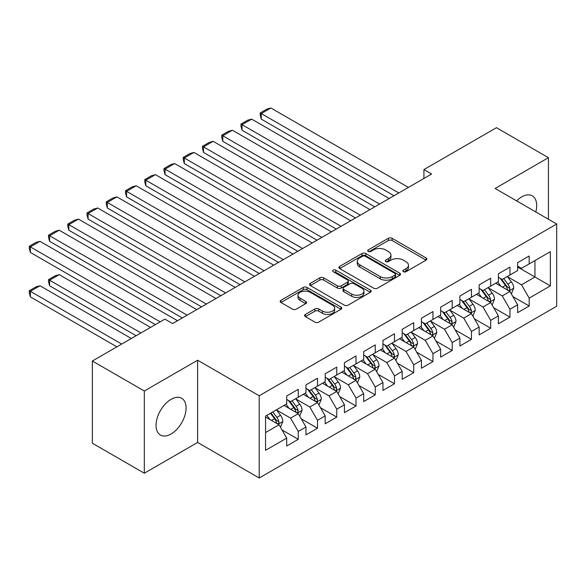 <?xml version="1.0" encoding="UTF-8"?>
<svg xmlns="http://www.w3.org/2000/svg" width="586" height="586" viewBox="0 0 586 586"><rect width="100%" height="100%" fill="white"/><g stroke="black" fill="none" stroke-linecap="round" stroke-linejoin="round"><path stroke-width="0.88" d="M403.388 271.714A1.868 1.077 0 0 0 406.032 271.714L426.095 260.125A2.674 1.546 0 0 0 426.879 259.034A2.674 1.546 0 0 0 426.095 257.943L392.1 238.312A2.674 1.546 0 0 0 388.32 238.312L368.25 249.9A1.868 1.077 0 0 0 367.708 250.662A1.868 1.077 0 0 0 368.25 251.431A1.868 1.077 0 0 0 370.894 251.431L373.494 249.929A8.548 4.937 0 0 1 385.581 249.929L388.415 251.562A8.548 4.937 0 0 1 390.921 255.056A8.548 4.937 0 0 1 388.415 258.543L385.822 260.045A1.868 1.077 0 0 0 385.273 260.807A1.868 1.077 0 0 0 385.822 261.568A1.868 1.077 0 0 0 388.467 261.568L391.06 260.067A8.548 4.937 0 0 1 403.146 260.067L405.981 261.708A8.548 4.937 0 0 1 408.486 265.194A8.548 4.937 0 0 1 405.981 268.688L403.388 270.183A1.868 1.077 0 0 0 402.838 270.952A1.868 1.077 0 0 0 403.388 271.714L403.388 270.183M171.068 433.999A21.228 12.255 120 0 0 184.934 415.291A21.228 12.255 120 0 0 181.682 398.282A21.228 12.255 120 0 0 171.068 399.337A21.228 12.255 120 0 0 157.195 418.038A21.228 12.255 120 0 0 160.454 435.046A21.228 12.255 120 0 0 171.068 433.999M535.802 211.949A21.228 12.255 120 0 0 532.293 195.856A21.228 12.255 120 0 0 521.679 196.911A21.228 12.255 120 0 0 516.596 200.866M305.401 314.433A2.674 1.546 0 0 0 304.617 315.524A2.674 1.546 0 0 0 305.401 316.616L314.938 322.124A2.674 1.546 0 0 0 318.718 322.124L341.008 309.254A2.674 1.546 0 0 0 341.792 308.163A2.674 1.546 0 0 0 341.008 307.071L307.005 287.44A2.674 1.546 0 0 0 303.226 287.44L280.943 300.31A2.674 1.546 0 0 0 280.159 301.402A2.674 1.546 0 0 0 280.943 302.493L292.465 309.144A2.674 1.546 0 0 0 296.238 309.144L305.782 303.636A2.674 1.546 0 0 0 306.559 302.544A2.674 1.546 0 0 0 305.782 301.453L300.069 298.157A7.149 4.124 0 0 1 297.974 295.241A7.149 4.124 0 0 1 302.383 291.425A7.149 4.124 0 0 1 310.17 292.319L332.555 305.247A7.149 4.124 0 0 1 334.643 308.163A7.149 4.124 0 0 1 330.233 311.972A7.149 4.124 0 0 1 322.447 311.078L318.718 308.925A2.674 1.546 0 0 0 314.938 308.925L305.401 314.433L305.401 316.616M144.317 391.001L144.317 473.217L197.621 442.445L197.621 360.229L144.317 391.001L92.361 361.005L164.908 319.121L172.606 323.56L431.618 174.02L423.92 169.581L423.92 178.466M197.621 360.229L259.202 395.777L556.7 224.02L556.7 306.229L259.202 477.993L259.202 395.777M548.423 219.237L548.423 157.693L495.119 188.465L556.7 224.02M548.423 157.693L496.467 127.697L423.92 169.581M373.685 288.202A2.674 1.546 0 0 0 377.457 288.202L399.747 275.339A2.674 1.546 0 0 0 400.531 274.248A2.674 1.546 0 0 0 399.747 273.157L365.752 253.526A2.674 1.546 0 0 0 361.972 253.526L339.682 266.396A2.674 1.546 0 0 0 338.898 267.487A2.674 1.546 0 0 0 339.682 268.578L373.685 288.202M333.917 272.116A1.868 1.077 0 0 1 335.815 272.38L335.815 270.161L370.374 290.114A2.674 1.546 0 0 1 371.158 291.205A2.674 1.546 0 0 1 370.374 292.297L348.091 305.167A2.674 1.546 0 0 1 344.312 305.167L310.309 285.536L310.309 283.353A2.674 1.546 0 0 0 309.533 284.444A2.674 1.546 0 0 0 310.309 285.536M310.309 283.353L319.853 277.845A2.674 1.546 0 0 1 323.626 277.845L337.419 285.807A2.674 1.546 0 0 0 341.191 285.807L347.52 282.152A2.674 1.546 0 0 0 348.304 281.06A2.674 1.546 0 0 0 347.52 279.969L333.17 271.684A1.868 1.077 0 0 1 332.621 270.922A1.868 1.077 0 0 1 333.771 269.926A1.868 1.077 0 0 1 335.815 270.161M517.636 267.011L534.952 277.01L534.952 260.572L550.349 251.68L529.18 263.905L529.18 256.016L517.636 262.682L517.636 270.571L509.937 275.01L509.937 267.121L498.393 273.794L498.393 281.676L490.694 286.122L490.694 278.233L479.15 284.899L479.15 292.788L471.452 297.234L471.452 289.345L459.907 296.011L459.907 303.9L452.209 308.346L452.209 300.457L440.665 307.123L440.665 315.012L432.966 319.451L432.966 311.562L421.422 318.227L421.422 326.116L413.723 330.563L413.723 322.674L402.179 329.339L402.179 337.228L394.481 341.675L394.481 333.786L382.936 340.451L382.936 348.34L375.238 352.779L375.238 344.898L363.694 351.563L363.694 359.445L355.995 363.891L355.995 356.002L344.443 362.668L344.443 370.557L336.752 375.003L336.752 367.114L325.201 373.78L325.201 381.669L317.509 386.115L317.509 378.226L305.958 384.892L305.958 392.781L298.267 397.22L298.267 389.331L286.715 395.997L286.715 403.886L265.546 416.111L265.546 450.326L286.715 438.108L279.017 424.777L265.546 416.998M550.349 251.68L550.349 285.902L529.18 298.12L521.481 284.789L507.535 276.731M512.918 296.619L529.18 306.009L529.18 298.12M529.18 306.009L517.636 312.675L517.636 304.786L509.937 309.232L502.239 295.901L488.292 287.843M493.676 307.731L509.937 317.121L509.937 309.232M509.937 317.121L498.393 323.787L498.393 315.898L490.694 320.344L482.996 307.013L469.049 298.955M474.433 318.843L490.694 328.233L490.694 320.344M490.694 328.233L479.15 334.899L479.15 327.01L471.452 331.449L463.753 318.117L449.806 310.067M455.19 329.955L471.452 339.338L471.452 331.449M471.452 339.338L459.907 346.004L459.907 338.115L452.209 342.561L444.51 329.229L430.563 321.172M435.947 341.059L452.209 350.45L452.209 342.561M452.209 350.45L440.665 357.116L440.665 349.227L432.966 353.673L425.268 340.341L411.313 332.284M416.705 352.171L432.966 361.562L432.966 353.673M432.966 361.562L421.422 368.228L421.422 360.339L413.723 364.785L406.025 351.446L392.071 343.396M397.462 363.283L413.723 372.667L413.723 364.785M413.723 372.667L402.179 379.332L402.179 371.451L394.481 375.89L386.782 362.558L372.828 354.508M378.219 374.395L394.481 383.779L394.481 375.89M394.481 383.779L382.936 390.444L382.936 382.555L375.238 387.002L367.539 373.67L353.585 365.613M358.976 385.5L375.238 394.891L375.238 387.002M375.238 394.891L363.694 401.557L363.694 393.667L355.995 398.114L348.296 384.782L334.342 376.725M339.734 396.612L355.995 406.003L355.995 398.114M355.995 406.003L344.443 412.669L344.443 404.78L336.752 409.218L329.054 395.887L315.1 387.837M320.491 407.724L336.752 417.107L336.752 409.218M336.752 417.107L325.201 423.773L325.201 415.884L317.509 420.33L309.811 406.999L295.857 398.941M301.248 418.829L317.509 428.22L317.509 420.33M317.509 428.22L305.958 434.885L305.958 426.996L298.267 431.442L290.568 418.111L276.614 410.053M282.005 429.941L298.267 439.332L298.267 431.442M298.267 439.332L286.715 445.997L286.715 438.108M286.715 399.447L290.568 401.666L298.267 397.22M265.546 432.556L279.017 424.777M305.958 388.335L309.811 390.554L317.509 386.115M290.568 418.111L298.267 413.665L284.02 405.446M305.958 426.996L298.267 413.665M325.201 377.223L329.054 379.45L336.752 375.003M309.811 406.999L317.509 402.553L303.262 394.334M325.201 415.884L317.509 402.553M344.443 366.118L348.296 368.338L355.995 363.891M329.054 395.887L336.752 391.448L322.512 383.222M344.443 404.78L336.752 391.448M363.694 355.006L367.539 357.226L375.238 352.779M348.296 384.782L355.995 380.336L341.755 372.117M363.694 393.667L355.995 380.336M382.936 343.894L386.782 346.114L394.481 341.675M367.539 373.67L375.238 369.224L360.998 361.005M382.936 382.555L375.238 369.224M402.179 332.782L406.025 335.009L413.723 330.563M386.782 362.558L394.481 358.119L380.241 349.893M402.179 371.451L394.481 358.119M421.422 321.677L425.268 323.897L432.966 319.451M406.025 351.446L413.723 347.007L399.484 338.781M421.422 360.339L413.723 347.007M440.665 310.565L444.51 312.785L452.209 308.346M425.268 340.341L432.966 335.895L418.726 327.677M440.665 349.227L432.966 335.895M459.907 299.453L463.753 301.68L471.452 297.234M444.51 329.229L452.209 324.783L437.969 316.565M459.907 338.115L452.209 324.783M479.15 288.341L482.996 290.568L490.694 286.122M463.753 318.117L471.452 313.678L457.212 305.453M479.15 327.01L471.452 313.678M498.393 277.237L502.239 279.456L509.937 275.01M482.996 307.013L490.694 302.566L476.455 294.34M498.393 315.898L490.694 302.566M517.636 266.125L521.481 268.344L529.18 263.905M502.239 295.901L509.937 291.454L495.697 283.236M517.636 304.786L509.937 291.454M92.361 361.005L92.361 443.221L144.317 473.217M197.621 442.445L259.202 477.993M521.481 284.789L534.952 277.01L550.349 285.902M404.135 271.977L405.981 270.908A8.548 4.937 0 0 0 408.486 267.421L408.486 265.194M390.921 255.056L390.921 257.276A8.548 4.937 0 0 1 388.415 260.763L386.57 261.832M426.066 260.147L392.1 240.538A2.674 1.546 0 0 0 388.32 240.538L368.997 251.694M399.711 275.361L365.752 255.752A2.674 1.546 0 0 0 361.972 255.752L339.719 268.593M395.03 275.01A1.868 1.077 0 0 0 395.572 274.248A1.868 1.077 0 0 0 395.03 273.486L365.181 256.25A1.868 1.077 0 0 0 362.536 256.25L359.797 257.833A8.548 4.937 0 0 0 357.299 261.327A8.548 4.937 0 0 0 359.797 264.813L380.197 276.592A8.548 4.937 0 0 0 392.29 276.592L395.03 275.01L395.03 277.229A1.868 1.077 0 0 0 395.572 276.467L395.572 274.248M357.299 261.327L357.299 263.546A8.548 4.937 0 0 0 359.797 267.033L359.797 264.813M395.03 277.229L392.29 278.811A8.548 4.937 0 0 1 380.197 278.811L359.797 267.033M310.346 285.558L319.853 280.064L319.853 277.845M348.304 281.06L348.304 283.287A2.674 1.546 0 0 1 347.52 284.378L341.191 288.026A2.674 1.546 0 0 1 337.419 288.026L323.626 280.064A2.674 1.546 0 0 0 319.853 280.064M335.815 272.38L370.345 292.319M351.725 294.069A7.149 4.124 0 0 0 359.511 294.963A7.149 4.124 0 0 0 363.921 291.147A7.149 4.124 0 0 0 361.833 288.231L353.944 283.683A2.674 1.546 0 0 0 350.164 283.683L343.843 287.33A2.674 1.546 0 0 0 343.059 288.422A2.674 1.546 0 0 0 343.843 289.513L351.725 294.069L351.725 296.289A7.149 4.124 0 0 0 359.511 297.183A7.149 4.124 0 0 0 363.921 293.374L363.921 291.147M343.059 288.422L343.059 290.649A2.674 1.546 0 0 0 343.843 291.733L343.843 289.513M351.725 296.289L343.843 291.733M334.643 308.163L334.643 310.382A7.149 4.124 0 0 1 330.233 314.199A7.149 4.124 0 0 1 322.447 313.305L318.718 311.144A2.674 1.546 0 0 0 314.938 311.144L305.438 316.638M297.974 295.241L297.974 297.461A7.149 4.124 0 0 0 300.069 300.376L300.069 298.157M305.745 303.658L300.069 300.376M340.971 309.276L307.005 289.667A2.674 1.546 0 0 0 303.226 289.667L280.972 302.515M511.366 293.923L513.746 288.1A7.215 4.161 -120 0 0 511.446 281.961L507.359 276.504M500.847 286.202L497.734 282.056M261.275 163.56L355.512 217.963L222.79 141.336L221.735 137.395L221.735 135.168L228.467 131.286L232.415 130.224L222.79 135.784L222.79 141.336M496.283 283.573L495.932 283.097M508.582 290.671L509.695 289.667L509.857 288.407A7.215 4.161 -120 0 0 507.791 284.071L503.704 278.614M501.367 278.951L506.421 285.69A3.677 2.124 60 0 1 507.088 286.81L509.857 288.407M500.1 278.218L505.484 285.404A7.215 4.161 60 0 1 507.549 289.74L507.688 290.158M398.81 192.962L261.275 113.559L261.275 119.119L393.997 195.746M408.427 187.41L270.9 108.007L261.275 113.559L260.221 112.951L266.952 109.062L270.9 108.007M261.275 119.119L260.221 115.171L260.221 112.951M492.123 305.035L494.503 299.212A7.215 4.161 -120 0 0 492.203 293.066L488.116 287.609M481.604 297.314L478.491 293.168M242.033 174.665L336.269 229.075L203.547 152.448L202.492 148.5L202.492 146.28L209.224 142.391L213.172 141.336L203.547 146.896L203.547 152.448M477.041 294.685L476.689 294.209M489.339 301.783L490.453 300.779L490.614 299.519A7.215 4.161 -120 0 0 488.548 295.183L484.461 289.726M482.124 290.063L487.178 296.802A3.677 2.124 60 0 1 487.845 297.922L490.614 299.519M480.857 289.33L486.241 296.516A7.215 4.161 60 0 1 488.299 300.852L488.446 301.27M472.88 316.14L475.261 310.324A7.215 4.161 -120 0 0 472.961 304.178L468.873 298.721M462.361 308.426L459.248 304.281M222.79 185.777L317.026 240.179L184.304 163.56L183.25 159.612L183.25 157.392L189.981 153.503L193.929 152.448L184.304 158L184.304 163.56M457.798 305.789L457.446 305.321M470.097 312.895L471.21 311.884L471.371 310.624A7.215 4.161 -120 0 0 469.305 306.288L465.218 300.83M462.881 301.175L467.928 307.914A3.677 2.124 60 0 1 468.602 309.027L471.371 310.624M461.614 300.442L466.998 307.621A7.215 4.161 60 0 1 469.056 311.964L469.203 312.375M379.567 204.075L242.033 124.671L242.033 130.224L374.754 206.851M389.185 198.522L251.658 119.119L242.033 124.671L240.978 124.064L247.71 120.174L251.658 119.119M242.033 130.224L240.978 126.283L240.978 124.064M360.324 215.187L221.735 135.168M369.942 209.627L232.415 130.224M453.63 327.252L456.018 321.428A7.215 4.161 -120 0 0 453.718 315.29L449.63 309.833M443.119 319.538L440.005 315.385M203.547 196.889L297.783 251.291L165.062 174.665L163.999 170.724L163.999 168.504L170.738 164.615L174.679 163.56L165.062 169.112L165.062 174.665M438.555 316.901L438.203 316.433M450.846 323.999L451.967 322.996L452.128 321.736A7.215 4.161 -120 0 0 450.063 317.4L445.975 311.942M443.639 312.287L448.686 319.026A3.677 2.124 60 0 1 449.359 320.139L452.128 321.736M442.371 311.554L447.755 318.733A7.215 4.161 60 0 1 449.814 323.069L449.96 323.487M434.387 338.364L436.775 332.54A7.215 4.161 -120 0 0 434.475 326.402L430.388 320.945M423.868 330.643L420.763 326.497M184.304 208.001L278.54 262.403L145.819 185.777L144.757 181.836L144.757 179.609L151.496 175.719L155.436 174.665L145.819 180.224L145.819 185.777M419.312 328.014L418.961 327.537M431.604 335.111L432.724 334.108L432.886 332.848A7.215 4.161 -120 0 0 430.82 328.512L426.733 323.054M424.396 323.391L429.443 330.13A3.677 2.124 60 0 1 430.109 331.251L432.886 332.848M423.129 322.659L428.505 329.845A7.215 4.161 60 0 1 430.571 334.181L430.717 334.599M341.081 226.299L202.492 146.28M350.699 220.739L213.172 141.336M321.839 237.403L183.25 157.392M331.456 231.851L193.929 152.448M415.144 349.476L417.532 343.652A7.215 4.161 -120 0 0 415.232 337.507L411.145 332.05M404.626 341.755L401.52 337.609M165.062 219.105L259.298 273.515L126.576 196.889L125.514 192.94L125.514 190.721L132.253 186.831L136.194 185.777L126.576 191.329L126.576 196.889M400.07 339.126L399.718 338.649M412.361 346.223L413.482 345.213L413.635 343.96A7.215 4.161 -120 0 0 411.577 339.624L407.49 334.166M405.153 334.503L410.2 341.242A3.677 2.124 60 0 1 410.867 342.356L413.635 343.96M403.886 333.771L409.262 340.957A7.215 4.161 60 0 1 411.328 345.293L411.475 345.711M302.596 248.515L163.999 168.504M312.213 242.963L174.679 163.56M395.902 360.58L398.29 354.757A7.215 4.161 -120 0 0 395.99 348.619L391.902 343.162M385.383 352.867L382.277 348.714M145.819 230.217L240.055 284.62L107.333 208.001L106.271 204.053L106.271 201.833L113.01 197.943L116.951 196.889L107.333 202.441L107.333 208.001M380.827 350.23L380.468 349.761M393.118 357.328L394.239 356.325L394.393 355.065A7.215 4.161 -120 0 0 392.334 350.728L388.24 345.271M385.91 345.615L390.957 352.354A3.677 2.124 60 0 1 391.624 353.468L394.393 355.065M384.643 344.883L390.02 352.061A7.215 4.161 60 0 1 392.085 356.398L392.232 356.815M283.346 259.627L144.757 179.609M292.971 254.068L155.436 174.665M376.659 371.692L379.047 365.869A7.215 4.161 -120 0 0 376.747 359.731L372.659 354.274M366.14 363.972L363.034 359.826M126.576 241.329L220.805 295.732L88.09 219.105L87.028 215.165L87.028 212.938L93.767 209.055L97.708 207.993L88.09 213.553L88.09 219.105M361.584 361.342L361.225 360.873M373.875 368.44L374.996 367.437L375.15 366.177A7.215 4.161 -120 0 0 373.084 361.84L368.997 356.383M366.668 356.72L371.714 363.466A3.677 2.124 60 0 1 372.381 364.58L375.15 366.177M365.4 355.988L370.777 363.174A7.215 4.161 60 0 1 372.843 367.51L372.989 367.927M264.103 270.732L125.514 190.721M273.728 265.18L136.194 185.777M357.416 382.805L359.804 376.981A7.215 4.161 -120 0 0 357.504 370.835L353.409 365.386M346.897 375.084L343.792 370.938M107.333 252.434L201.562 306.844L68.848 230.217L67.786 226.277L67.786 224.05L74.525 220.16L78.465 219.105L68.848 224.665L68.848 230.217M342.341 372.454L341.982 371.978M354.633 379.552L355.753 378.549L355.907 377.289A7.215 4.161 -120 0 0 353.841 372.952L349.754 367.495M347.425 367.832L352.472 374.571A3.677 2.124 60 0 1 353.138 375.692L355.907 377.289M346.158 367.1L351.534 374.286A7.215 4.161 60 0 1 353.6 378.622L353.746 379.039M244.86 281.844L106.271 201.833M254.485 276.292L116.951 196.889M338.173 393.909L340.561 388.093A7.215 4.161 -120 0 0 338.261 381.947L334.166 376.49M327.655 386.196L324.549 382.05M88.09 263.546L182.319 317.956L49.605 241.329L48.543 237.381L48.543 235.162L55.282 231.272L59.223 230.217L49.605 235.77L49.605 241.329M323.098 383.559L322.74 383.09M335.39 390.664L336.51 389.653L336.664 388.401A7.215 4.161 -120 0 0 334.599 384.057L330.511 378.6M328.182 378.944L333.229 385.683A3.677 2.124 60 0 1 333.895 386.797L336.664 388.401M326.915 378.212L332.291 385.39A7.215 4.161 60 0 1 334.357 389.734L334.503 390.151M225.617 292.956L87.028 212.938M235.242 287.396L97.708 207.993M318.93 405.021L321.318 399.198A7.215 4.161 -120 0 0 319.011 393.06L314.924 387.602M308.412 397.308L305.306 393.155M68.848 274.658L155.378 324.622L30.355 252.434L29.3 248.493L29.3 246.274L36.032 242.384L39.98 241.329L30.355 246.882L30.355 252.434M303.848 394.671L303.497 394.202M316.147 401.769L317.268 400.765L317.422 399.505A7.215 4.161 -120 0 0 315.356 395.169L311.269 389.712M308.939 390.056L313.986 396.795A3.677 2.124 60 0 1 314.653 397.909L317.422 399.505M307.672 389.324L313.049 396.502A7.215 4.161 60 0 1 315.114 400.839L315.261 401.256M206.375 304.068L67.786 224.05M216 298.508L78.465 219.105M299.688 416.133L302.076 410.31A7.215 4.161 -120 0 0 299.768 404.172L295.681 398.714M140.948 332.951L49.605 280.211L59.223 274.658L150.573 327.398M289.169 408.413L286.063 404.267M49.605 285.77L48.543 281.822L48.543 279.603L49.605 280.211L49.605 285.77L136.135 335.727M284.606 405.783L284.254 405.307M296.904 412.881L298.018 411.877L298.179 410.618A7.215 4.161 -120 0 0 296.113 406.281L292.026 400.824M289.696 401.161L294.743 407.9A3.677 2.124 60 0 1 295.41 409.021L298.179 410.618M288.422 400.428L293.806 407.614A7.215 4.161 60 0 1 295.871 411.951L296.018 412.368M48.543 279.603L55.282 275.713L59.223 274.658M187.132 315.173L48.543 235.162M196.757 309.62L59.223 230.217M280.445 427.245L282.826 421.422A7.215 4.161 -120 0 0 280.526 415.276L276.438 409.819M121.705 344.063L30.355 291.323L39.98 285.77L131.33 338.503M269.926 419.525L266.82 415.379M30.355 296.875L29.3 292.934L29.3 290.715L30.355 291.323L30.355 296.875L116.892 346.839M277.661 423.993L278.775 422.982L278.936 421.73A7.215 4.161 -120 0 0 276.87 417.393L272.783 411.936M270.974 412.976L275.501 419.012A3.677 2.124 60 0 1 276.167 420.125L278.936 421.73M270.476 413.269L274.563 418.726A7.215 4.161 60 0 1 276.629 423.063L276.775 423.48M29.3 290.715L36.032 286.825L39.98 285.77M160.19 321.839L29.3 246.274M177.514 320.732L39.98 241.329M405.981 270.908L405.981 268.688M385.822 261.568L385.822 260.045M388.415 260.763L388.415 258.543M368.25 251.431L368.25 249.9M388.32 240.538L388.32 238.312M392.1 240.538L392.1 238.312M426.095 260.125L426.095 257.943M339.682 268.578L339.682 266.396M361.972 255.752L361.972 253.526M365.752 255.752L365.752 253.526M399.747 275.339L399.747 273.157M380.197 278.811L380.197 276.592M392.29 278.811L392.29 276.592M323.626 280.064L323.626 277.845M337.419 288.026L337.419 285.807M341.191 288.026L341.191 285.807M347.52 284.378L347.52 282.152M370.374 292.297L370.374 290.114M314.938 311.144L314.938 308.925M318.718 311.144L318.718 308.925M322.447 313.305L322.447 311.078M305.782 303.636L305.782 301.453M280.943 302.493L280.943 300.31M303.226 289.667L303.226 287.44M307.005 289.667L307.005 287.44M341.008 309.254L341.008 307.071M509.036 290.934L513.702 288.239M507.791 284.071L511.446 281.961M502.466 287.14L505.484 285.404M489.793 302.046L494.459 299.351M488.548 295.183L492.203 293.066M483.223 298.252L486.241 296.516M470.551 313.151L475.217 310.463M469.305 306.288L472.961 304.178M463.98 309.364L466.998 307.621M451.308 324.263L455.974 321.567M450.063 317.4L453.718 315.29M444.737 320.476L447.755 318.733M432.065 335.375L436.731 332.68M430.82 328.512L434.475 326.402M425.495 331.581L428.505 329.845M412.815 346.487L417.481 343.792M411.577 339.624L415.232 337.507M406.252 342.693L409.262 340.957M393.572 357.592L398.238 354.896M392.334 350.728L395.99 348.619M387.009 353.805L390.02 352.061M374.329 368.704L378.995 366.008M373.084 361.84L376.747 359.731M367.766 364.91L370.777 363.174M355.087 379.816L359.753 377.12M353.841 372.952L357.504 370.835M348.524 376.022L351.534 374.286M335.844 390.921L340.51 388.232M334.599 384.057L338.261 381.947M329.281 387.134L332.291 385.39M316.601 402.033L321.267 399.337M315.356 395.169L319.011 393.06M310.038 398.246L313.049 396.502M297.358 413.145L302.024 410.449M296.113 406.281L299.768 404.172M290.795 409.35L293.806 407.614M278.116 424.257L282.782 421.561M276.87 417.393L280.526 415.276M271.552 420.462L274.563 418.726"/></g></svg>
